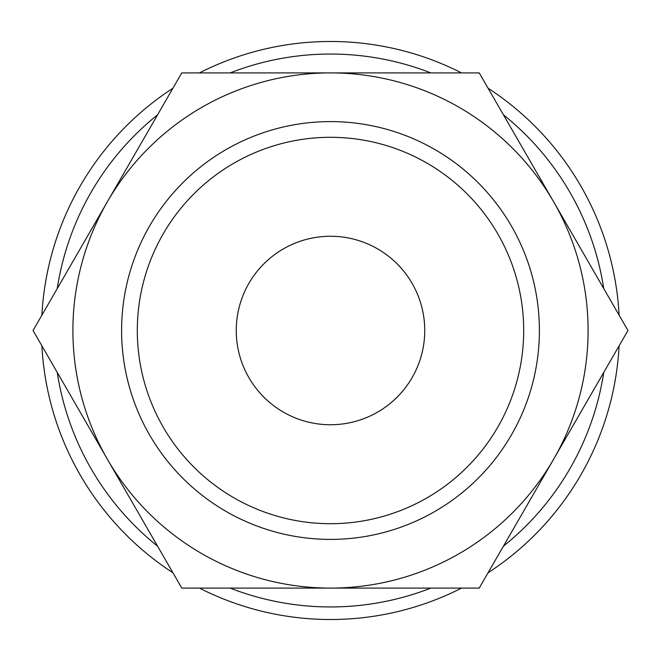 <?xml version="1.0" encoding="UTF-8"?>
<svg xmlns="http://www.w3.org/2000/svg" width="661" height="661" viewBox="0 0 661 661"><rect width="100%" height="100%" fill="white"/><g stroke="black" fill="none" stroke-linecap="round" stroke-linejoin="round"><path stroke-width="0.99" d="M619.109 315.181A289.014 289.014 0 0 0 488.066 88.219M461.543 72.9A289.014 289.014 0 0 0 199.457 72.9M172.934 88.219A289.014 289.014 0 0 0 41.891 315.181M603.749 288.593A276.447 276.447 0 0 0 503.426 114.816M430.832 72.9A276.447 276.447 0 0 0 230.168 72.9M157.574 114.816A276.447 276.447 0 0 0 57.251 288.593M627.95 330.5L479.225 72.9L330.5 72.9A257.6 257.6 0 0 0 107.413 459.296A257.6 257.6 0 0 0 330.5 588.1L479.225 588.1L553.587 459.296A257.6 257.6 0 0 0 330.5 72.9L181.775 72.9L33.05 330.5L181.775 588.1L330.5 588.1A257.6 257.6 0 0 0 553.587 459.296L627.95 330.5M523.694 330.5A193.194 193.194 0 0 1 330.5 523.694A193.194 193.194 0 0 1 137.306 330.5A193.194 193.194 0 0 1 330.5 137.306A193.194 193.194 0 0 1 523.694 330.5M539.401 330.5A208.901 208.901 0 0 1 330.5 539.401A208.901 208.901 0 0 1 121.599 330.5A208.901 208.901 0 0 1 330.5 121.599A208.901 208.901 0 0 1 539.401 330.5M236.258 330.5A94.242 94.242 0 0 1 330.5 236.258A94.242 94.242 0 0 1 424.742 330.5A94.242 94.242 0 0 1 330.5 424.742A94.242 94.242 0 0 1 236.258 330.5M41.891 345.819A289.014 289.014 0 0 0 172.934 572.781M199.457 588.1A289.014 289.014 0 0 0 461.543 588.1M488.066 572.781A289.014 289.014 0 0 0 619.109 345.819M57.251 372.407A276.447 276.447 0 0 0 157.574 546.184M230.168 588.1A276.447 276.447 0 0 0 430.832 588.1M503.426 546.184A276.447 276.447 0 0 0 603.749 372.407"/></g></svg>
